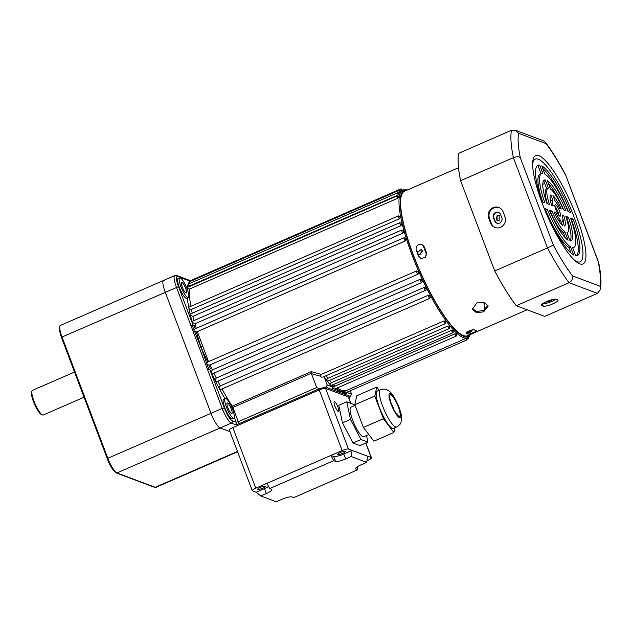 <?xml version="1.0" encoding="UTF-8"?>
<svg xmlns="http://www.w3.org/2000/svg" width="632" height="632" viewBox="0 0 632 632"><rect width="100%" height="100%" fill="white"/><g stroke="black" fill="none" stroke-linecap="round" stroke-linejoin="round"><path stroke-width="0.95" d="M325.851 375.764A80.62 18.273 66.4 0 0 327.858 378.331L447.827 326.041A1.793 0.403 -113.6 0 0 448.048 326.752A1.793 0.403 -113.6 0 0 449.281 328.593L327.329 381.325A82.413 18.676 -113.6 0 1 324.493 377.731L327.25 385.03L332.464 386.989L332.456 388.364L331.484 389.328L345.364 394.534L346.289 393.554L344.456 392.883L344.938 391.303L345.775 390.774L466.732 338.057A80.62 18.273 -113.6 0 1 466.732 338.057L467.103 337.891M332.456 388.364L334.431 389.122L333.933 388.925L334.052 386.966L335.023 386.105L454.993 333.807L456.762 334.312L456.28 334.928M329.801 380.669A80.62 18.273 66.4 0 0 331.555 382.644L451.524 330.346L452.678 330.378L453.365 331.105L452.915 331.808M447.827 326.041L448.997 326.144L449.731 327.044L449.281 328.593M445.9 322.17L445.434 323.639A1.793 0.403 -113.6 0 1 444.201 321.799A1.793 0.403 -113.6 0 1 443.948 320.938L445.133 321.119L445.9 322.17A80.62 18.273 -113.6 0 1 445.133 321.119M217.882 381.215A80.62 18.273 66.4 0 0 220.323 385.899L428.267 295.255L429.468 295.658L430.266 297.143A80.62 18.273 -113.6 0 1 429.468 295.658M213.908 373.141A80.62 18.273 66.4 0 0 216.294 378.047L424.238 287.402L425.431 287.837L426.213 289.393A80.62 18.273 -113.6 0 1 425.431 287.837M211.641 368.29L210.385 368.796L209.073 365.272L210.093 364.854L209.073 365.272L206.577 364.008L207.723 361.986L416.599 270.923L417.752 271.397L418.471 273.04L418.036 274.209L210.093 364.854L211.641 368.29A80.62 18.273 66.4 0 0 212.384 369.902L420.327 279.257L421.505 279.715L422.263 281.327A80.62 18.273 -113.6 0 1 421.505 279.715M404.061 237.743L405.333 238.264L405.823 239.82L405.27 240.95A1.793 0.403 -113.6 0 1 404.259 239.196A1.793 0.403 -113.6 0 1 404.061 237.743L194.711 329.003M401.762 229.993L403.074 230.554L403.485 232.031L402.9 233.129A1.793 0.403 -113.6 0 1 401.96 231.446A1.793 0.403 -113.6 0 1 401.762 229.993L192.405 321.261L192.239 322.249A82.413 18.676 -113.6 0 1 190.303 314.76A82.413 18.676 -113.6 0 1 188.802 307.8A82.413 18.676 -113.6 0 1 187.356 297.996M399.874 222.669L401.225 223.27L401.549 224.66L400.925 225.711A1.793 0.403 -113.6 0 1 400.072 224.115A1.793 0.403 -113.6 0 1 399.874 222.669L190.437 313.962L190.532 315.455L192.981 316.356L400.925 225.711M398.405 215.86L399.795 216.515L400.04 217.795L399.369 218.791A1.793 0.403 -113.6 0 1 398.602 217.305A1.793 0.403 -113.6 0 1 398.405 215.86L188.929 307.168L188.802 307.8L189.079 308.637L191.425 309.435L399.369 218.791M397.828 196.9L398.571 196.9L398.468 197.611A80.62 18.273 -113.6 0 1 398.571 196.9M398.673 193.85L399.369 193.763L399.179 194.308A80.62 18.273 -113.6 0 1 399.369 193.763M399.977 191.709L400.625 191.536L400.348 191.899A80.62 18.273 -113.6 0 1 400.625 191.536M401.707 190.509L402.315 190.232A80.62 18.273 -113.6 0 1 402.315 190.232L401.952 190.414A80.62 18.273 -113.6 0 1 402.308 190.24L403.105 189.892A80.62 18.273 -113.6 0 0 412.048 255.059A80.62 18.273 -113.6 0 0 467.538 337.701L470.635 334.399M190.019 283.033L189.387 281.793A82.413 18.676 -113.6 0 1 189.995 281.122L177.79 276.54A12.537 2.844 66.4 0 0 178.508 286.652L193.108 325.306L190.998 325.804L207.612 369.783L208.868 369.278L207.154 364.696M400.348 191.899L399.416 192.436A1.793 0.403 -113.6 0 1 399.171 191.867A1.793 0.403 -113.6 0 1 398.966 190.414L189.387 281.793A82.413 18.676 -113.6 0 0 188.146 284.163L188.676 285.411L190.343 285.585L398.286 194.94A1.793 0.403 -113.6 0 1 397.955 194.182A1.793 0.403 -113.6 0 1 397.757 192.736L399.377 193.708M396.999 195.96L187.372 287.457L187.83 288.674L189.679 288.974L397.623 198.33A1.793 0.403 -113.6 0 1 397.196 197.405A1.793 0.403 -113.6 0 1 396.999 195.96L398.555 196.821M191.03 281.058L189.11 280.173L190.2 281.422M397.757 192.736L188.146 284.163A82.413 18.676 -113.6 0 0 187.372 287.457A82.413 18.676 -113.6 0 0 187.183 289.14M209.706 365.02L418.029 274.209A1.793 0.403 -113.6 0 1 418.029 274.209L418.036 274.209A1.793 0.403 -113.6 0 1 416.796 272.376A1.793 0.403 -113.6 0 1 416.599 270.923L208.505 361.638L197.326 331.595L196.37 331.934L194.04 330.828L194.04 329.983L195.304 328.83L194.079 325.63L193.108 325.306A82.413 18.676 -113.6 0 1 192.239 322.249L194.956 323.774L402.9 233.129M212.384 369.902L211.025 372.019L211.262 372.58A82.413 18.676 -113.6 0 1 209.729 369.278L208.868 369.278M220.323 385.899L219.02 387.89L220.615 389.565L429.784 298.391A1.793 0.403 -113.6 0 1 428.551 296.55A1.793 0.403 -113.6 0 1 428.267 295.255M216.294 378.047L214.967 380.108L215.283 380.851A82.413 18.676 -113.6 0 1 211.262 372.58L213.055 373.512L421.797 282.512A1.793 0.403 -113.6 0 1 420.564 280.679A1.793 0.403 -113.6 0 1 420.327 279.257M321.333 374.389L320.005 376.087L311.426 373.678L311.276 371.663L321.333 374.389L443.948 320.938M327.858 378.331L326.752 379.627L327.329 381.325A82.413 18.676 -113.6 0 0 331.065 385.567L330.528 383.719L331.555 382.644M422.587 250.88A2.955 2.812 -69.4 0 0 421.078 254.909M417.231 252.824L421.07 249.443L422.658 251.062L418.992 254.98L417.626 253.859M472.096 330.797C471.417 331.918 469.663 332.685 466.819 333.096C467.459 331.863 469.213 331.097 472.096 330.797L472.223 330.899M180.886 286.572A10.752 2.433 66.4 0 0 188.281 297.593A10.752 2.433 66.4 0 0 187.096 288.903A10.752 2.433 66.4 0 0 179.693 277.882A10.752 2.433 66.4 0 0 180.886 286.572M179.693 277.882L178.098 278.578A10.752 2.433 66.4 0 0 179.283 287.268A10.752 2.433 66.4 0 0 186.685 298.288L188.281 297.593M226.43 407.095A10.752 2.433 66.4 0 0 233.824 418.108A10.752 2.433 66.4 0 0 232.631 409.425A10.752 2.433 66.4 0 0 225.237 398.405A10.752 2.433 66.4 0 0 226.43 407.095M225.237 398.405L223.633 399.1A10.752 2.433 66.4 0 0 224.826 407.79A10.752 2.433 66.4 0 0 232.228 418.811L233.824 418.108M418.471 273.04A80.62 18.273 -113.6 0 1 417.752 271.397M422.263 281.327L421.844 282.48A1.793 0.403 -113.6 0 1 421.797 282.512L421.844 282.48M213.055 373.512L421.742 282.52M425.802 290.523L426.213 289.393L425.802 290.523A1.793 0.403 -113.6 0 1 425.731 290.609A1.793 0.403 -113.6 0 1 424.499 288.777A1.793 0.403 -113.6 0 1 424.238 287.402M430.266 297.143L429.784 298.391A1.793 0.403 -113.6 0 0 429.863 298.225M449.731 327.044A80.62 18.273 -113.6 0 1 448.997 326.144M453.365 331.105A80.62 18.273 -113.6 0 1 452.678 330.378M335.023 386.105L333.625 384.777A80.62 18.273 66.4 0 0 333.625 384.777L332.653 385.741L334.162 386.776M456.762 334.312A80.62 18.273 -113.6 0 1 456.114 333.751M345.775 390.774L341.62 390.537L337.235 387.953M185.674 288.366A5.822 1.319 66.4 0 0 181.661 282.401A5.822 1.319 66.4 0 0 182.308 287.11A5.822 1.319 66.4 0 0 186.314 293.074A5.822 1.319 66.4 0 0 185.674 288.366M231.209 408.888A5.822 1.319 66.4 0 0 227.204 402.916A5.822 1.319 66.4 0 0 227.852 407.624A5.822 1.319 66.4 0 0 231.857 413.597A5.822 1.319 66.4 0 0 231.209 408.888M210.385 368.796L209.729 369.278L224.336 407.924A12.537 2.844 66.4 0 0 232.292 420.762L236.171 422.216A1.793 1.706 110.6 0 1 235.191 424.554L231.312 423.092A14.331 3.247 -113.6 0 1 222.219 408.43L211.017 413.312A14.331 3.247 66.4 0 0 220.11 427.975L229.985 431.688L220.11 427.975A14.331 3.247 -113.6 0 1 211.017 413.312L165.197 292.039L211.017 413.312L107.843 458.287A14.331 3.247 66.4 0 0 116.936 472.949L155.219 487.319A14.331 3.247 66.4 0 0 155.993 487.351L154.595 487.343A0.893 0.853 -69.4 0 0 155.219 487.319L237.466 451.469M190.998 325.804L176.391 287.157A14.331 3.247 -113.6 0 1 174.803 275.568L163.601 280.45A14.331 3.247 66.4 0 0 165.197 292.039A14.331 3.247 -113.6 0 1 163.601 280.45A14.331 3.247 -113.6 0 1 164.375 280.482M196.347 328.49L195.383 325.267L194.079 325.63M221.974 388.972A80.62 18.273 66.4 0 0 232.236 406.123A1.793 1.067 -33.5 0 0 231.462 406.613M217.858 381.167L216.737 381.712L215.283 380.851A82.413 18.676 -113.6 0 0 219.415 388.806A82.413 18.676 -113.6 0 0 224.905 398.547M451.524 330.346A1.793 0.403 -113.6 0 0 451.706 330.899A1.793 0.403 -113.6 0 0 452.939 332.732L331.065 385.567A82.413 18.676 -113.6 0 0 332.464 386.989L332.653 385.741M324.493 377.731L324.643 376.293M346.289 393.554L346.344 392.203M331.484 389.328L325.749 387.171L319.397 388.68L239.425 423.543A3.587 0.75 159.3 0 1 235.191 424.554M401.952 190.414L400.98 190.864A1.793 0.403 -113.6 0 1 400.814 190.477A1.793 0.403 -113.6 0 1 400.617 189.023C401.431 188.778 402.007 189.181 402.339 190.224M400.427 191.109L400.98 190.864M398.618 192.784L399.416 192.436M399.179 194.308L398.286 194.94M398.468 197.611L397.623 198.33M400.04 217.795A80.62 18.273 -113.6 0 1 399.795 216.515M401.549 224.66A80.62 18.273 -113.6 0 1 401.225 223.27M403.485 232.031A80.62 18.273 -113.6 0 1 403.074 230.554M405.823 239.82A80.62 18.273 -113.6 0 1 405.333 238.264M197.326 331.595L405.27 240.95M348.785 397.718L350.365 396.414L351.558 394.155L350.278 390.766M311.331 373.259L232.892 407.45L238.288 421.71L316.664 387.55L311.426 373.678M324.398 377.059L323.347 376.846L445.434 323.639M323.347 376.846C321.909 377.423 320.795 377.17 320.005 376.087M316.664 387.55L319.397 388.68M325.749 387.171L327.25 385.03M196.37 331.934L200.913 347.094L202.501 346.399M194.609 331.452L200.913 347.094L199.301 347.798M206.609 363.21L200.913 347.094L207.723 361.986M338.42 391.927L340.032 391.224L334.431 389.122M344.89 393.041L340.032 391.224L344.938 391.303M341.62 390.537L340.032 391.224L336.24 388.388M190.516 280.655L189.11 280.173M345.364 394.534L350.365 396.414L351.005 396.059L348.832 397.852M493.402 217.685A4.029 3.831 110.6 0 1 498.419 212.344A4.029 3.831 110.6 0 1 500.599 214.548L501.84 217.827A4.029 3.831 110.6 0 1 496.823 223.167A4.029 3.831 110.6 0 1 494.643 220.963L493.402 217.685L493.924 217.874L495.164 221.153A4.029 3.831 -69.4 0 0 497.092 223.254M498.68 212.447A4.029 3.831 -69.4 0 0 493.924 217.874M546.593 301.535A8.066 1.683 159.3 0 0 541.379 305.256A8.066 1.683 159.3 0 0 541.719 305.54L543.275 306.125A8.066 1.683 159.3 0 0 551.941 304.221A8.066 1.683 159.3 0 0 558.017 300.137A8.066 1.683 159.3 0 0 557.669 299.852L556.121 299.268A8.066 1.683 159.3 0 0 546.593 301.535M493.134 207.628A8.066 7.671 -69.4 0 0 488.718 218.143L490.582 223.057A8.066 7.671 -69.4 0 0 494.943 227.465A8.066 7.671 -69.4 0 0 503.214 225.419A8.066 7.671 -69.4 0 0 504.976 216.784L503.119 211.862A8.066 7.671 -69.4 0 0 498.751 207.454A8.066 7.671 -69.4 0 0 493.134 207.628M499.138 207.612A8.066 7.671 -69.4 0 0 493.908 207.92A8.066 7.671 -69.4 0 0 489.5 218.435L491.356 223.349A8.066 7.671 -69.4 0 0 495.338 227.599M559.857 216.191A6.273 1.422 66.4 0 0 560.197 216.199A6.273 1.422 66.4 0 0 559.257 210.511A6.273 1.422 66.4 0 0 555.52 204.721A6.273 1.422 66.4 0 0 555.188 204.705A6.273 1.422 66.4 0 0 556.128 210.401A6.273 1.422 66.4 0 0 559.857 216.191M558.87 215.338A6.273 1.422 66.4 0 0 554.912 206.269M579.726 263.836A59.124 13.398 66.4 0 0 576.36 216.168A59.124 13.398 66.4 0 0 538.851 155.677A59.124 13.398 66.4 0 0 532.721 162.313A59.124 13.398 66.4 0 0 547.004 215.109A59.124 13.398 66.4 0 0 575.957 261.514A59.124 13.398 66.4 0 0 579.726 263.836M574.678 260.4A56.019 12.695 66.4 0 0 577.056 261.695A56.019 12.695 66.4 0 0 573.864 216.523A56.019 12.695 66.4 0 0 538.33 159.209A56.019 12.695 66.4 0 0 532.665 164.02M537.603 186.582L538.527 186.187M542.769 184.331L544.745 183.478M551.357 180.594L552.273 180.191M516.273 305.722L544.681 316.387L597.461 293.374L569.061 282.717A96.743 21.93 -113.6 0 1 547.494 247.949L553.324 245.074A91.371 20.706 66.4 0 0 572.434 275.868C573.034 278.823 571.913 281.106 569.061 282.717L516.273 305.722A96.743 21.93 -113.6 0 1 494.706 270.962L547.494 247.949L513.382 157.684C516.47 156.523 518.761 156.475 520.255 157.542L553.324 245.074M494.706 270.962L460.602 180.697L513.382 157.684A96.743 21.93 -113.6 0 1 511.47 130.303L515.325 130.232L518.556 133.289A91.371 20.706 66.4 0 0 520.255 157.542M460.602 180.697A96.743 21.93 -113.6 0 1 458.682 153.315L511.47 130.303M565.277 237.822L563.325 232.647A24.19 5.483 -113.6 0 1 550.425 211.838L550.053 211.696M571.075 253.163L568.934 247.491A40.314 9.14 -113.6 0 1 545.74 210.077L545.353 209.935M570.088 240.918A33.141 7.513 66.4 0 0 566.841 218L566.319 217.803M563.76 224.155A17.017 3.855 66.4 0 0 562.922 218.956M576.518 255.826A49.264 11.171 66.4 0 0 571.518 219.754L571.044 219.581M541.063 173.729L538.069 165.813A49.264 11.171 66.4 0 0 537.263 165.781M542.738 202.027A40.314 9.14 -113.6 0 1 539.981 174.203L541.584 173.5A40.314 9.14 -113.6 0 1 542.777 173.342L539.673 165.118A49.264 11.171 66.4 0 0 538.006 165.292A49.264 11.171 66.4 0 0 542.264 201.853L544.863 202.825A40.314 9.14 -113.6 0 1 541.584 173.5M547.462 203.804A24.19 5.483 -113.6 0 1 546.427 188.984L548.023 188.281A24.19 5.483 -113.6 0 1 548.386 188.186L545.266 179.923A33.141 7.513 66.4 0 0 544.444 180.073A33.141 7.513 66.4 0 0 546.941 203.607L549.548 204.586A24.19 5.483 -113.6 0 1 548.023 188.281M546.767 188.834L543.694 180.681M563.728 209.911A33.141 7.513 66.4 0 0 548.505 183.786M550.859 202.651A11.645 2.639 -113.6 0 1 551.23 200.628L550.03 197.453M568.429 211.673A49.264 11.171 66.4 0 0 542.706 168.444M549.413 210.164A33.141 7.513 66.4 0 0 568.049 240.207L564.921 231.944A24.19 5.483 -113.6 0 1 552.02 211.143L549.413 210.164M544.745 208.41A49.264 11.171 66.4 0 0 573.643 255.012L570.538 246.796A40.314 9.14 -113.6 0 1 547.336 209.382L544.745 208.41M570.111 240.982A33.141 7.513 66.4 0 0 570.933 240.839A33.141 7.513 66.4 0 0 568.444 217.305L565.837 216.326A24.19 5.483 -113.6 0 1 567.354 232.623A24.19 5.483 -113.6 0 1 566.991 232.726L570.111 240.982M562.132 214.935A11.645 2.639 -113.6 0 1 562.559 220.979L564.479 226.066A17.017 3.855 66.4 0 0 564.495 226.058A17.017 3.855 66.4 0 0 563.736 215.536L562.132 214.935M575.712 255.794A49.264 11.171 66.4 0 0 577.379 255.62A49.264 11.171 66.4 0 0 573.113 219.059L570.522 218.087A40.314 9.14 -113.6 0 1 573.801 247.404A40.314 9.14 -113.6 0 1 572.608 247.57L575.712 255.794M554.122 211.925A17.017 3.855 66.4 0 0 562.409 225.284L560.489 220.205A11.645 2.639 -113.6 0 1 555.733 212.534L554.122 211.925M554.896 200.707A11.645 2.639 -113.6 0 1 559.652 208.378L561.256 208.979A17.017 3.855 66.4 0 0 552.976 195.62L554.896 200.707M550.456 188.96A24.19 5.483 -113.6 0 1 563.357 209.769L565.964 210.748A33.141 7.513 66.4 0 0 547.336 180.705L550.456 188.96M550.907 194.846A17.017 3.855 66.4 0 0 550.891 194.854A17.017 3.855 66.4 0 0 551.649 205.376L553.253 205.977A11.645 2.639 -113.6 0 1 552.826 199.933L550.875 194.861M570.641 212.502A49.264 11.171 66.4 0 0 541.743 165.892L544.847 174.116A40.314 9.14 -113.6 0 1 568.042 211.53L570.641 212.502M551.23 200.628L552.826 199.933M543.781 180.57L545.266 179.923M538.069 165.813L539.673 165.118M554.612 213.016L555.733 212.534M558.886 220.9L560.489 220.205M571.518 219.754L573.113 219.059M562.441 216.097L563.736 215.536M566.841 218L568.444 217.305M545.74 210.077L547.336 209.382M568.934 247.491L570.538 246.796M550.425 211.838L552.02 211.143M563.325 232.647L564.921 231.944M572.434 275.868L599.973 286.209L600.4 289.614L597.461 293.374M599.973 286.209A91.371 20.706 66.4 0 0 598.228 261.695L598.63 262.399C600.969 273.719 601.561 282.796 600.4 289.614M515.325 130.232L543.504 140.81L545.392 142.216L546.095 143.63L518.556 133.289M598.228 261.695L565.466 174.582L598.575 262.209M542.548 303.723A8.066 1.683 159.3 0 0 548.868 302.562A8.066 1.683 159.3 0 0 555.915 299.213M552.842 299.465A4.029 0.845 -20.7 0 1 549.224 301.353A4.029 0.845 -20.7 0 1 545.685 302.001L545.614 301.978M472.357 308.629L476.678 311.481L483.401 310.486L488.007 305.343M483.678 311.813L488.22 305.991L484.096 302.412L476.86 302.925L472.436 309.309L476.52 312.729L483.678 311.813M499.683 215.425A2.955 2.812 -69.4 0 0 497.645 220.86M497.131 215.251L499.185 215.18L499.177 220.655L497.108 220.718L497.131 215.251M466.25 332.914L466.44 333.42C465.839 332.882 466.708 332.045 469.047 330.907C471.567 329.928 473.368 329.604 474.442 329.928A78.826 17.87 66.4 0 0 475.367 330.323A78.826 17.87 66.4 0 0 476.252 330.607C478.045 330.789 469.552 334.494 468.257 334.099A78.826 17.87 -113.6 0 1 467.372 333.815A78.826 17.87 -113.6 0 1 466.44 333.42L466.234 333.214M416.298 250.296C415.635 247.72 416.48 245.785 418.834 244.489L421.931 244.387L424.293 246.812A78.826 17.87 66.4 0 0 426.458 252.547L425.565 257.374L420.944 258.504L418.463 256.031A78.826 17.87 -113.6 0 1 416.298 250.296L416.812 250.493M527.096 309.783L467.625 335.711A78.826 17.87 -113.6 0 1 463.375 335.553A78.826 17.87 -113.6 0 1 416.441 262.738A78.826 17.87 -113.6 0 1 404.622 191.188L458.532 167.685M418.376 254.657A77.041 17.459 -113.6 0 1 417.254 251.694M74.529 372.05L32.508 390.371A13.438 3.049 66.4 0 0 32.011 390.987A13.438 3.049 66.4 0 0 34.002 401.233A13.438 3.049 66.4 0 0 42.455 414.947A13.438 3.049 66.4 0 0 43.253 415.003L84.04 397.228M42.455 414.947L41.349 414.481A12.537 2.844 -113.6 0 1 34.476 404.172A12.537 2.844 -113.6 0 1 31.6 392.117L32.011 390.987M337.97 407.127A5.372 1.217 66.4 0 0 334.273 401.612A5.372 1.217 66.4 0 0 334.873 405.957A5.372 1.217 66.4 0 0 338.57 411.464A5.372 1.217 66.4 0 0 337.97 407.127M257.943 489.35A4.029 0.845 159.3 0 0 262.28 488.394A4.029 0.845 159.3 0 0 265.314 486.356A4.029 0.845 159.3 0 0 265.14 486.213A4.029 0.845 159.3 0 0 260.811 487.161A4.029 0.845 159.3 0 0 257.777 489.208A4.029 0.845 159.3 0 0 257.943 489.35M337.923 454.487A4.029 0.845 159.3 0 0 342.26 453.531A4.029 0.845 159.3 0 0 345.293 451.493A4.029 0.845 159.3 0 0 345.119 451.351A4.029 0.845 159.3 0 0 340.79 452.299A4.029 0.845 159.3 0 0 337.749 454.345A4.029 0.845 159.3 0 0 337.923 454.487M367.627 456.225L366.71 462.348L351.195 456.525L352.111 450.403L371.245 457.584L365.746 443.04M335.489 461.36L333.633 456.446A8.579 1.793 159.3 0 0 343.776 454.037L345.633 458.951A8.579 1.793 -20.7 0 1 335.489 461.36L333.696 460.681L269.706 488.576L266.957 483.322L255.763 488.204A5.372 1.122 159.3 0 0 252.287 490.685L229.369 430.044A5.372 1.122 -20.7 0 1 232.845 427.564L319.223 389.912A5.372 1.122 -20.7 0 1 325.575 388.404L348.335 396.951A5.372 1.122 -20.7 0 1 348.564 397.141L350.926 403.382M343.776 454.037L352.111 450.403L348.485 449.044A5.372 1.122 159.3 0 0 342.133 450.553L330.939 455.435L333.696 460.681M266.957 483.322L330.939 455.435L333.633 456.446M269.706 488.576L271.507 489.247A8.579 1.793 -20.7 0 1 271.871 489.555A8.579 1.793 -20.7 0 1 266.325 493.521L264.468 488.607L256.134 492.233L252.516 490.874A5.372 1.122 159.3 0 1 252.287 490.685M366.955 460.712L367.998 460.262A5.372 1.122 159.3 0 0 371.474 457.781A5.372 1.122 159.3 0 0 371.245 457.584M366.71 462.348L361.149 464.773A8.579 1.793 -20.7 0 0 355.603 468.739A8.579 1.793 -20.7 0 0 355.966 469.047L357.767 469.718L357.167 466.882M345.633 458.951L351.195 456.525M256.134 492.233L260.763 495.946L266.325 493.521M260.763 495.946L276.279 501.769L281.84 499.343A8.579 1.793 -20.7 0 1 291.984 496.934L293.785 497.613L357.767 469.718M264.468 488.607A8.579 1.793 159.3 0 0 268.576 486.411M368.819 434.547L363.779 436.752A16.124 3.658 -113.6 0 1 352.68 420.217A16.124 3.658 -113.6 0 1 350.894 407.19L355.058 405.373M393.025 407.79L393.278 407.687A8.959 2.03 -113.6 0 1 393.515 408.296A8.959 2.03 -113.6 0 1 393.736 408.904L393.594 408.967M391.753 404.812L392.014 404.843A8.959 2.03 -113.6 0 1 392.575 406.036L392.298 406.155M366.521 435.551L367.895 442.1L361.022 439.524L350.468 419.387L346.778 401.834L353.651 404.409L354.323 405.689M367.895 442.1L359.892 445.592L353.027 443.008L342.473 422.871L338.784 405.317L346.778 401.834M361.022 439.524L353.027 443.008M350.468 419.387L342.473 422.871M398.302 406.874A11.645 2.639 -113.6 0 1 398.689 407.94A11.645 2.639 -113.6 0 1 398.768 416.148A11.645 2.639 -113.6 0 1 391.556 404.29A11.645 2.639 -113.6 0 1 390.157 394.976A11.645 2.639 -113.6 0 1 395.758 401.217A11.645 2.639 -113.6 0 1 398.302 406.874M380.401 389.731L377.201 391.121A20.335 4.606 66.4 0 0 379.437 407.514A20.335 4.606 66.4 0 0 393.452 428.401L396.651 427.011A20.335 4.606 -113.6 0 1 382.637 406.115A20.335 4.606 -113.6 0 1 380.401 389.731C385.852 388.325 385.804 389.66 387.195 389.912C388.032 390.774 392.053 390.434 399.045 407.3C402.339 417.27 401.36 416.085 401.597 419.451C400.34 423.527 402.402 422.705 396.651 427.011M394.913 427.769L393.894 432.47L383.387 418.732L374.823 396.035L376.767 387.06L379.208 390.252M393.894 432.47L373.899 441.183L363.392 427.445L354.829 404.749L356.772 395.782L376.767 387.06M354.829 404.749L374.823 396.035M363.392 427.445L383.387 418.732M344.637 393.223L466.827 339.961A1.793 0.403 -113.6 0 1 465.737 338.476M467.411 339.036L468.478 338.57A1.793 0.403 -113.6 0 1 467.656 337.646M334.186 389.28L456.359 336.027A1.793 0.403 -113.6 0 1 455.127 334.194A1.793 0.403 -113.6 0 1 454.993 333.807M407.103 190.106A79.727 18.067 66.4 0 0 413.107 254.807A79.727 18.067 66.4 0 0 470.097 334.628M426.711 255.004A77.934 17.664 -113.6 0 1 424.822 250.122A77.934 17.664 -113.6 0 1 422.911 244.924M484.72 309.814A72.561 16.448 66.4 0 0 483.891 302.357M231.976 407.782L232.892 407.45A1.793 0.403 66.4 0 0 232.236 406.123L311.276 371.663M189.679 288.974A80.62 18.273 66.4 0 0 190.84 306.33M190.343 285.585A80.62 18.273 66.4 0 0 190.192 286.106M192.302 325.44L194.04 329.983M191.425 309.435A80.62 18.273 66.4 0 0 192.231 313.18M192.981 316.356A80.62 18.273 66.4 0 0 194.056 320.535M194.956 323.774A80.62 18.273 66.4 0 0 195.383 325.267M239.425 423.543A1.793 0.403 66.4 0 1 238.288 421.71L236.171 422.216L234.314 417.302M232.292 420.762A1.793 1.706 110.6 0 1 231.312 423.092L116.936 472.949A0.893 0.853 -69.4 0 1 116.312 472.973L154.595 487.343M178.508 286.652L62.023 337.014L107.843 458.287L107.306 458.729A13.438 3.049 -113.6 0 0 115.83 472.475M224.336 407.924L222.219 408.43L207.612 369.783M346.692 392.33L351.558 394.155M177.79 276.54A1.793 1.706 -69.4 0 0 176.826 275.56L189.047 280.15M541.45 304.814L541.719 305.54M489.5 218.435L488.718 218.143M565.356 174.709A91.371 20.706 66.4 0 0 546.095 143.63M491.356 223.349L490.582 223.057M542.406 303.834L543.275 306.125M495.164 221.153L494.643 220.963M418.984 256.229L418.463 256.031M467.854 333.04L468.257 334.099M163.601 280.45L60.435 325.425A14.331 3.247 66.4 0 0 62.023 337.014L61.438 337.425L107.274 458.65M350.744 403.319L348.335 396.951M325.575 388.404L348.485 449.044M232.845 427.564L255.763 488.204M342.133 450.553L319.223 389.912M355.674 468.265L355.966 469.047M398.745 407.04A13.169 2.986 66.4 0 0 390.386 393.538A13.169 2.986 66.4 0 0 391.113 404.125A13.169 2.986 66.4 0 0 399.471 417.626A13.169 2.986 66.4 0 0 398.745 407.04M466.827 339.961L467.111 337.859M468.478 338.57L468.857 336.706M469.695 336.248L470.074 334.391M456.359 336.027L456.817 334.391M452.939 332.732L453.428 331.215M398.966 190.414L400.641 191.504M190.461 280.632L400.617 189.023M485.139 309.554L484.215 302.444M467.538 337.701L466.74 338.049M407.632 189.869L403.105 189.892M176.826 275.56L174.803 275.568M216.737 381.712L426.26 290.025M572.718 247.878L573.801 247.404M545.392 142.216C551.989 151.016 558.68 161.808 565.466 174.582M546.246 212.099L548.702 217.724M237.585 451.777L155.993 487.351M116.312 472.973C113.168 470.935 110.15 466.179 107.266 458.698L61.438 337.425C57.267 324.255 60.032 326.547 60.435 325.425M371.474 457.781L365.881 442.977"/></g></svg>
